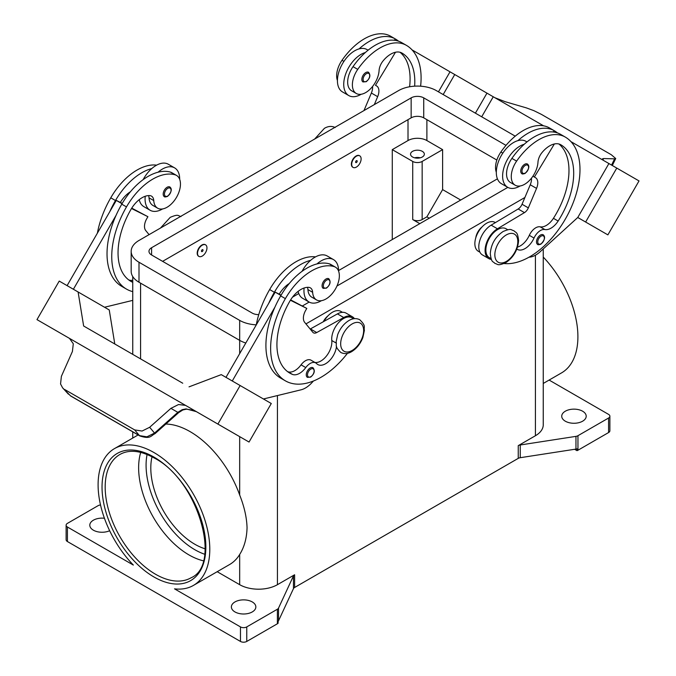 <?xml version="1.0" encoding="UTF-8"?>
<svg xmlns="http://www.w3.org/2000/svg" width="676" height="676" viewBox="0 0 676 676"><rect width="100%" height="100%" fill="white"/><g stroke="black" fill="none" stroke-linecap="round" stroke-linejoin="round"><path stroke-width="1.01" d="M414.633 86.173A62.293 35.963 120 0 0 401.907 53.024L401.907 53.024A22.249 12.844 120 0 0 383.098 60.882A11.12 6.422 120 0 0 379.092 70.481A18.911 10.917 -60 0 1 373.769 84.838A18.911 10.917 -60 0 1 356.294 93.482A18.911 10.917 -60 0 1 357.739 69.374A52.627 30.386 -60 0 1 406.352 45.317A71.191 41.101 -60 0 1 420.616 86.19M356.404 156.173A6.676 3.853 -60 0 1 359.742 155.843A6.676 3.853 -60 0 1 360.764 161.192A6.676 3.853 -60 0 1 356.404 167.073A6.676 3.853 -60 0 1 353.066 167.403A6.676 3.853 -60 0 1 352.044 162.054A6.676 3.853 -60 0 1 356.404 156.173M352.914 167.302A6.676 3.853 -60 0 1 352.754 167.217A6.676 3.853 -60 0 1 351.731 161.877A6.676 3.853 -60 0 1 356.091 155.995A6.676 3.853 -60 0 1 359.429 155.657A6.676 3.853 -60 0 1 359.581 155.759M356.404 162.527A1.115 0.642 -60 0 1 355.618 162.079A1.115 0.642 -60 0 1 356.404 160.711A1.115 0.642 -60 0 1 357.19 161.167A1.115 0.642 -60 0 1 356.404 162.527M516.819 249.072A15.573 8.991 120 0 0 517.267 249.351A15.573 8.991 120 0 0 534.023 238.053A11.12 6.422 -60 0 1 544.848 229.544A15.573 8.991 120 0 0 558.139 221.035A62.293 35.963 120 0 0 560.793 144.757A22.249 12.844 120 0 0 541.983 152.607A11.12 6.422 120 0 0 537.978 162.215A18.911 10.917 -60 0 1 532.654 176.571A18.911 10.917 -60 0 1 515.188 185.216L510.464 182.495A18.911 10.917 -60 0 1 511.901 158.387A52.627 30.386 -60 0 1 524.23 144.267A24.471 14.128 120 0 0 502.614 176.098A24.471 14.128 120 0 0 507.684 187.303L501.389 183.669A24.471 14.128 -60 0 1 496.319 172.464A24.471 14.128 -60 0 1 517.934 140.633A52.627 30.386 -60 0 1 554.227 130.688A52.627 30.386 -60 0 1 554.227 130.696L549.512 127.967L554.227 130.688A71.191 41.101 -60 0 1 557.455 132.927M507.684 187.303A24.471 14.128 120 0 0 520.097 185.984M521.889 173.664A5.56 3.211 -60 0 1 521.035 169.211A5.56 3.211 -60 0 1 524.669 164.31A5.56 3.211 -60 0 1 527.449 164.031C529.84 166.068 529.063 169.203 525.108 173.436C523.089 174.087 522.016 174.163 521.889 173.664M132.749 282.323A62.293 35.963 -60 0 1 130.941 281.393A62.293 35.963 -60 0 1 130.941 209.467A22.249 12.844 -60 0 1 149.751 195.601A11.12 6.422 -60 0 1 151.466 196.108A11.12 6.422 -60 0 1 153.756 200.578A18.911 10.917 120 0 0 157.635 208.183A18.911 10.917 120 0 0 159.08 208.791A18.911 10.917 120 0 0 177.196 196.082A18.911 10.917 120 0 0 176.546 175.43L171.831 172.701A18.911 10.917 120 0 0 170.386 172.093A52.627 30.386 120 0 0 158.066 172.211A52.627 30.386 120 0 0 121.773 204.169A71.191 41.101 120 0 0 116.061 215.348L73.388 289.26M176.546 175.43A18.911 10.917 120 0 0 175.109 174.814A52.627 30.386 120 0 0 126.488 206.898A71.191 41.101 120 0 0 126.488 289.1A71.191 41.101 120 0 0 132.749 291.626M202.242 256.077A6.676 3.853 120 0 0 206.602 250.196A6.676 3.853 120 0 0 205.58 244.847A6.676 3.853 120 0 0 202.242 245.177A6.676 3.853 120 0 0 197.882 251.058A6.676 3.853 120 0 0 198.905 256.407A6.676 3.853 120 0 0 202.242 256.077M198.752 256.314A6.676 3.853 -60 0 1 198.583 256.229A6.676 3.853 -60 0 1 197.561 250.88A6.676 3.853 -60 0 1 201.921 244.999A6.676 3.853 -60 0 1 205.259 244.67A6.676 3.853 -60 0 1 205.411 244.763M202.242 249.723A1.115 0.642 120 0 0 201.456 251.083A1.115 0.642 120 0 0 202.242 251.54A1.115 0.642 120 0 0 203.028 250.179A1.115 0.642 120 0 0 202.242 249.723M336.504 346.23A15.573 8.991 -60 0 1 329.17 360.976A15.573 8.991 -60 0 1 317.779 364.525A15.573 8.991 -60 0 1 316.596 363.587A11.12 6.422 120 0 0 315.743 362.919A11.12 6.422 120 0 0 305.772 367.575A15.573 8.991 -60 0 1 292.48 374.42A62.293 35.963 -60 0 1 289.827 373.127A62.293 35.963 -60 0 1 289.827 301.2A22.249 12.844 -60 0 1 308.636 287.334A11.12 6.422 -60 0 1 310.352 287.841A11.12 6.422 -60 0 1 312.642 292.311A18.911 10.917 120 0 0 316.52 299.916A18.911 10.917 120 0 0 317.965 300.524A18.911 10.917 120 0 0 336.082 287.815A18.911 10.917 120 0 0 335.431 267.155L330.716 264.434A18.911 10.917 120 0 0 329.271 263.826A52.627 30.386 120 0 0 316.951 263.936A24.471 14.128 -60 0 1 333.496 259.609L327.209 255.976A24.471 14.128 120 0 0 310.656 260.311A52.627 30.386 120 0 0 274.363 292.269A71.191 41.101 120 0 0 268.651 303.448L275.183 292.142L280.92 295.454M302.037 271.355A24.471 14.128 -60 0 1 310.656 260.311M321.438 300.676A24.471 14.128 -60 0 1 309.025 301.995A24.471 14.128 -60 0 1 303.955 290.79A24.471 14.128 -60 0 1 304.115 288.001M333.496 259.609A24.471 14.128 -60 0 1 338.566 270.814A24.471 14.128 -60 0 1 338.566 271.059M326.009 279.002A5.56 3.211 120 0 0 322.376 283.903A5.56 3.211 120 0 0 323.229 288.356L326.457 288.128C330.319 284.807 331.096 281.672 328.79 278.723A5.56 3.211 120 0 0 326.009 279.002M412.563 156.993A6.895 3.98 180 0 1 410.543 154.179A6.895 3.98 180 0 1 414.802 150.494A6.895 3.98 180 0 1 422.323 151.356A6.895 3.98 180 0 1 424.342 154.179A6.895 3.98 180 0 1 420.083 157.854A6.895 3.98 180 0 1 412.563 156.993M420.269 157.812A6.895 3.98 0 0 0 414.616 157.812M323.255 321.784A11.12 6.422 -60 0 1 327.945 315.886M307.445 287.325A11.12 6.422 -60 0 1 307.918 289.59A18.911 10.917 120 0 0 311.805 297.186L316.52 299.916M307.403 377.352A5.56 3.211 -60 0 1 306.558 372.89A5.56 3.211 -60 0 1 310.191 367.989A5.56 3.211 -60 0 1 312.971 367.719C315.269 370.659 314.492 373.794 310.63 377.115L307.403 377.352M169.904 186.999A5.56 3.211 120 0 0 167.124 187.269A5.56 3.211 120 0 0 163.491 192.17A5.56 3.211 120 0 0 164.344 196.631C164.479 197.122 165.552 197.046 167.572 196.395C171.518 192.161 172.296 189.026 169.904 186.999M145.23 196.268A24.471 14.128 120 0 0 145.07 199.057A24.471 14.128 120 0 0 150.14 210.261A24.471 14.128 120 0 0 162.553 208.952M179.681 179.326A24.471 14.128 120 0 0 179.681 179.081A24.471 14.128 120 0 0 174.611 167.876A24.471 14.128 120 0 0 158.066 172.211M150.14 210.261L143.844 206.628A24.471 14.128 -60 0 1 139.222 199.665M64.693 389.511L134.676 429.919L142.078 431.043L149.658 427.283L155.032 433.654L178.32 412.918L177.822 412.343L154.534 433.088L146.929 436.814L139.476 435.631L70.456 395.781L62.623 387.855L60.553 383.976L61.389 376.321L72.408 351.486L73.295 343.763L69.493 338.389L173.842 398.629L69.366 338.313A13.351 10.9 -60 0 0 69.07 338.135L36.977 319.621L59.226 281.081L78.103 291.981L83.638 326.001L182.74 383.224M185.807 405.532L199.014 413.163L185.807 405.532A13.351 10.9 -60 0 0 185.503 405.372L178.54 404.527L170.91 408.355L177.822 412.343L182.182 409.681L186.103 408.895L196.353 411.633L201.076 414.363A13.351 10.9 -60 0 0 201.076 414.363L208.183 418.461M178.27 412.875L182.816 409.977A4.453 0.946 -114.4 0 1 182.182 409.681M475.777 237.851A11.12 6.422 -60 0 1 482.106 226.882M515.188 185.216A18.911 10.917 -60 0 1 516.625 161.108A52.627 30.386 -60 0 1 565.237 137.051L560.522 134.321A52.627 30.386 -60 0 0 524.23 144.267M491.097 258.654L489.331 257.632A16.689 9.633 -60 0 1 485.951 248.371A16.689 9.633 -60 0 1 493.793 232.552A16.689 9.633 -60 0 1 506.011 228.733L507.777 229.747M496.319 172.236A18.911 10.917 -60 0 1 500.891 152.024A52.627 30.386 -60 0 1 549.512 127.967L554.227 130.696M479.943 252.216L478.321 251.278A16.689 9.633 -60 0 1 474.941 242.016A16.689 9.633 -60 0 1 482.782 226.198A16.689 9.633 -60 0 1 495.001 222.379L495.407 222.607M537.648 244.425A5.56 3.211 -60 0 1 536.795 239.963A5.56 3.211 -60 0 1 540.428 235.062A5.56 3.211 -60 0 1 543.208 234.783C545.6 236.82 544.822 239.955 540.876 244.188C538.856 244.839 537.775 244.915 537.648 244.425M365.784 72.577A5.56 3.211 -60 0 1 368.564 72.307C370.862 75.247 370.085 78.382 366.223 81.703L363.004 81.94A5.56 3.211 -60 0 1 362.15 77.478A5.56 3.211 -60 0 1 365.784 72.577M361.212 94.251A24.471 14.128 -60 0 1 348.791 95.569A24.471 14.128 -60 0 1 343.729 84.365A24.471 14.128 -60 0 1 365.344 52.534A52.627 30.386 -60 0 1 401.637 42.596L406.352 45.317L401.637 42.596M348.791 95.569L342.504 91.936A24.471 14.128 120 0 1 337.434 80.731A24.471 14.128 120 0 1 359.049 48.9A24.471 14.128 -60 0 1 366.975 49.551L368.09 50.193M494.9 97.724L505.09 101.679L526.342 107.881L533.922 110.678L541.324 114.337L611.307 154.745L615.718 158.53L614.611 158.843L611.569 165.079M602.865 159.815L603.592 158.547L602.468 158.852L603.516 160.432M203.29 560.784A71.191 41.101 60 0 1 188.976 554.92A71.191 41.101 60 0 1 138.631 467.733A71.191 41.101 60 0 1 140.718 452.396M152.024 456.782A62.293 35.963 -120 0 0 194.849 544.264A62.293 35.963 -120 0 0 205.149 548.802M67.423 527.01A4.453 2.569 180 0 1 66.121 525.193L66.121 539.727A4.453 2.569 0 0 0 67.423 541.544L67.423 527.01L133.358 565.077A78.982 45.596 60 0 1 98.096 484.776A78.982 45.596 60 0 1 114.455 448.619A78.982 45.596 60 0 1 175.312 469.778A78.982 45.596 60 0 1 209.788 549.258A78.982 45.596 60 0 1 193.429 585.416A78.982 45.596 60 0 1 174.526 588.847L240.47 626.914L240.47 641.448A4.453 2.569 0 0 0 243.613 642.2A4.453 2.569 0 0 0 246.757 641.448L246.757 626.914A4.453 2.569 180 0 1 243.613 627.666A4.453 2.569 180 0 1 240.47 626.914M165.831 424.038A78.982 45.596 60 0 1 239.676 495.001C244.306 506.696 246.757 517.613 247.053 527.745C246.757 538.214 244.306 547.129 239.676 554.472A78.982 45.596 60 0 1 229.612 564.528L193.429 585.416M543.25 257.066A78.982 45.596 60 0 1 577.904 336.733A78.982 45.596 60 0 1 561.545 372.89L543.25 383.453M66.121 525.193A4.453 2.569 180 0 1 67.423 523.376L98.045 505.699A4.453 2.569 180 0 1 98.966 505.293A4.453 2.569 180 0 1 100.04 505.031L100.521 504.955M577.955 450.233L577.955 435.699A4.453 2.569 180 0 1 577.034 436.105A4.453 2.569 180 0 1 575.96 436.366L575.96 449.084A4.453 2.569 0 0 0 577 448.839L577 450.655A4.453 2.569 0 0 0 577.034 450.638A4.453 2.569 0 0 0 577.955 450.233L608.577 432.555A4.453 2.569 0 0 0 609.879 430.739L609.879 416.205A4.453 2.569 180 0 1 608.577 418.022L608.577 432.555M549.123 380.064L608.577 414.388A4.453 2.569 180 0 1 609.879 416.205M277.38 609.237L277.38 623.771A4.453 2.569 0 0 0 278.081 623.238A4.453 2.569 0 0 0 278.106 623.213L278.106 621.396A4.453 2.569 0 0 0 278.529 620.805L293.46 588.635A4.453 2.569 180 0 1 293.908 588.01A4.453 2.569 180 0 1 294.609 587.478L294.609 574.769A4.453 2.569 0 0 0 293.908 575.301A4.453 2.569 0 0 0 293.46 575.918L278.529 608.087A4.453 2.569 180 0 1 278.081 608.704A4.453 2.569 180 0 1 277.38 609.237L246.757 626.914M518.247 445.645L518.247 458.362A4.453 2.569 180 0 1 519.176 457.956A4.453 2.569 180 0 1 520.25 457.703L520.25 444.985A4.453 2.569 0 0 0 519.176 445.239A4.453 2.569 0 0 0 518.247 445.645L535.426 435.733A26.694 15.413 0 0 0 543.25 424.832L543.25 248.937M582.619 411.211A12.236 7.064 180 0 1 586.202 416.205A12.236 7.064 180 0 1 578.648 422.728A12.236 7.064 180 0 1 565.313 421.199A12.236 7.064 180 0 1 561.731 416.205A12.236 7.064 180 0 1 569.285 409.681A12.236 7.064 180 0 1 582.619 411.211M109.647 530.719A12.236 7.064 180 0 1 93.381 530.187A12.236 7.064 180 0 1 89.798 525.193A12.236 7.064 180 0 1 104.434 518.264M252.266 601.936A12.236 7.064 180 0 1 255.849 606.938A12.236 7.064 180 0 1 248.295 613.462A12.236 7.064 180 0 1 234.961 611.932A12.236 7.064 180 0 1 231.378 606.938A12.236 7.064 180 0 1 238.932 600.406A12.236 7.064 180 0 1 252.266 601.936M217.19 571.702L239.676 584.681A26.694 15.413 0 0 0 277.43 584.681L294.609 574.769M277.38 623.771L246.757 641.448M518.247 458.362L294.609 587.478M577 450.655L574.634 449.287M577.955 435.699L608.577 418.022M575.96 449.084L520.25 457.703M520.25 444.985L575.96 436.366M240.47 641.448L67.423 541.544M419.804 223.655L412.723 219.573A6.676 3.853 0 0 0 422.162 219.573L426.886 216.844L442.611 189.601L460.702 200.045M429.243 218.204L426.886 216.844M392.274 239.549L392.274 149.633L412.723 161.437A6.676 3.853 0 0 0 422.162 161.437L442.611 149.633L442.611 189.601M392.274 149.633L408.008 140.549A13.351 7.706 180 0 1 426.886 140.549L442.611 149.633M603.592 158.547L614.611 158.843M639.023 180.931L607.876 234.876L577.76 217.495L608.907 163.541L570.95 141.63L639.023 180.931M435.859 63.637L493.26 96.778L481.701 116.796L493.252 96.769L543.572 125.82M529.004 257.193L529.291 257.176A22.249 12.844 120 0 0 540.082 251.818L577.76 217.486L585.627 222.032L616.774 168.087M585.627 222.032L607.876 234.876M475.405 113.162L486.965 93.144M443.177 94.555L454.737 74.537M438.462 91.835L450.022 71.817L412.064 49.897M395.697 40.45L394.53 39.774L394.243 40.247M356.294 93.482L351.579 90.761A18.911 10.917 -60 0 1 353.016 66.654A52.627 30.386 -60 0 1 365.344 52.534M337.434 80.503A18.911 10.917 -60 0 1 342.005 60.291A52.627 30.386 -60 0 1 390.627 36.234L395.342 38.963A71.191 41.101 -60 0 1 398.57 41.194M535.493 177.678L532.916 176.191L535.493 177.678A11.12 6.422 -60 0 1 536.55 188.401L528.336 207.878A6.676 3.853 -60 0 1 524.458 212.619L497.443 228.784A17.796 10.275 120 0 0 486.002 244.484A17.796 10.275 120 0 0 488.773 258.595L482.478 254.962A17.796 10.275 -60 0 1 479.707 240.85A17.796 10.275 -60 0 1 491.148 225.15L518.162 208.985A6.676 3.853 120 0 0 522.049 204.245L530.254 184.768A11.12 6.422 120 0 0 531.463 178.185M553.129 131.981L553.416 131.507L554.582 132.183M554.362 143.971L534.378 177.036M488.773 258.595A17.796 10.275 120 0 0 491.401 259.398M517.529 247.061A15.573 8.991 120 0 0 529.308 235.332A11.12 6.422 -60 0 1 540.124 226.823A15.573 8.991 120 0 0 553.424 218.314A62.293 35.963 120 0 0 558.891 143.98M565.237 137.051L560.522 134.321L565.237 137.051A71.191 41.101 -60 0 1 569.429 211.351A71.191 41.101 -60 0 1 504.042 263.53M182.841 409.96A4.453 0.946 -114.4 0 1 182.816 409.977L186.432 409.157L193.251 410.239L196.336 411.625M134.676 429.919L139.476 435.631A4.453 2.569 120 0 0 139.847 435.935A4.453 2.569 120 0 0 139.856 435.944A4.453 2.569 120 0 0 139.957 435.995M70.828 396.094L70.456 395.781A4.453 2.569 120 0 0 70.828 396.094A4.453 2.569 120 0 0 70.836 396.094L139.856 435.944C150.697 439.501 150.79 435.657 155.024 433.654L155.024 433.654M149.658 427.283L170.91 408.355M199.014 413.163L249.038 442.045L271.287 403.513L221.263 374.631L189.035 386.858M214.469 422.103L236.718 434.947L214.478 422.094M185.63 405.439L173.969 398.705M217.892 424.063L240.141 385.531M185.503 405.372L173.842 398.637M69.501 338.389L49.297 326.728L69.645 338.482M232.274 380.994L274.946 307.081A71.191 41.101 120 0 0 280.658 378.112L285.373 380.833A71.191 41.101 120 0 0 347.447 353.328M268.651 303.448L225.978 377.36M114.776 343.974L109.25 309.963L78.103 291.981M67.093 285.627L116.289 200.409L120.328 202.428A22.249 12.844 -60 0 1 130.417 191.747M122.026 203.73L116.289 200.409M116.061 215.348A71.191 41.101 120 0 0 121.773 286.379L126.488 289.1M104.543 307.242L132.749 300.372M148.559 195.592A11.12 6.422 -60 0 1 149.033 197.857A18.911 10.917 120 0 0 152.92 205.453L157.635 208.183M143.151 179.622A24.471 14.128 -60 0 1 151.77 168.577A24.471 14.128 -60 0 1 168.316 164.243L174.611 167.876M156.612 165.155A52.627 30.386 120 0 0 110.763 197.814A71.191 41.101 120 0 0 97.386 233.161M313.436 381.002L311.889 382.7A22.249 12.844 -60 0 1 301.099 389.798L263.429 398.975M315.743 362.919L311.028 360.19A11.12 6.422 120 0 0 301.057 364.846A15.573 8.991 -60 0 1 287.756 371.69A62.293 35.963 -60 0 1 287.553 371.606M353.616 318.759L351.85 317.737A16.689 9.633 120 0 0 338.372 322.891A16.689 9.633 120 0 0 331.789 340.527A15.573 8.991 -60 0 1 326.702 355.703A15.573 8.991 -60 0 1 314.94 362.454M290.401 300.237L306.794 308.425L305.687 310.352A11.12 6.422 120 0 0 304.631 322.3L312.836 332.288A6.676 3.853 120 0 0 313.47 332.829A6.676 3.853 120 0 0 316.723 332.55L343.738 317.526A17.796 10.275 -60 0 1 352.407 316.774A17.796 10.275 -60 0 1 354.418 318.649M290.629 299.865L306.794 308.425M281.123 295.108L279.213 294.161A22.249 12.844 -60 0 1 289.303 283.481M275.183 292.142L279.213 294.161M352.407 316.774L346.112 313.14A17.796 10.275 120 0 0 337.442 313.892L310.428 328.916A6.676 3.853 -60 0 1 310.174 329.051M316.951 263.936A52.627 30.386 120 0 0 280.658 295.902A71.191 41.101 120 0 0 274.946 307.081M342.462 312.32L340.839 311.382A16.689 9.633 120 0 0 323.931 321.413M315.498 256.888A52.627 30.386 120 0 0 269.648 289.548A71.191 41.101 120 0 0 256.272 324.894M335.431 267.155A18.911 10.917 120 0 0 333.995 266.547A52.627 30.386 120 0 0 285.373 298.631A71.191 41.101 120 0 0 285.373 380.833M524.889 197.493L305.949 323.897M245.81 343.011A26.694 15.413 180 0 1 239.676 340.366L139.002 282.238A26.694 15.413 180 0 1 131.178 271.338L131.178 251.354A26.694 15.413 180 0 1 139.002 240.453L398.57 90.601A26.694 15.413 180 0 1 436.324 90.601L515.239 136.163M496.843 160.051L423.734 117.844A8.898 5.138 0 0 0 411.152 117.844L162.595 261.35M258.756 314.619A8.898 5.138 180 0 1 252.266 313.115L151.585 254.987A8.898 5.138 180 0 1 148.982 251.354A8.898 5.138 180 0 1 151.585 247.72L411.152 97.868A8.898 5.138 180 0 1 423.734 97.868L506.003 145.365M497.418 178.844L338.566 270.561M298.767 293.536L292.531 297.136M256.28 324.843A26.694 15.413 180 0 1 239.676 320.382L139.002 262.254A26.694 15.413 180 0 1 131.178 251.354M507.811 187.379L336.952 286.016M309.16 302.071L302.468 305.924M298.108 291.39A24.471 14.128 120 0 0 302.73 298.361L309.025 301.995M151.77 168.577A52.627 30.386 120 0 0 115.478 200.535A71.191 41.101 120 0 0 109.766 211.715M132.749 280.177A15.573 8.991 -60 0 1 128.871 279.957A62.293 35.963 -60 0 1 128.668 279.881M120.328 202.428L122.229 203.383M131.744 208.132L147.909 216.692L131.516 208.504M149.083 234.631L145.746 230.567A11.12 6.422 -60 0 1 146.802 218.618L147.909 216.692M517.934 140.633A24.471 14.128 -60 0 1 525.86 141.284L526.976 141.926M359.049 48.9A52.627 30.386 -60 0 1 395.342 38.963L390.627 36.234M409.588 86.765A62.293 35.963 120 0 0 399.998 52.246M374.318 104.594L377.664 96.668A11.12 6.422 120 0 0 376.608 85.945L375.493 85.303L395.477 52.246M372.569 86.452A11.12 6.422 -60 0 1 371.369 93.034L363.975 110.568M376.608 85.945L375.493 85.303M506.324 234.918A16.241 9.38 -60 0 1 517.808 241.543A16.241 9.38 -60 0 1 506.324 261.435A16.241 9.38 -60 0 1 494.84 254.81A16.241 9.38 -60 0 1 506.324 234.918M147.081 454.483A68.969 39.816 -120 0 0 194.849 549.715A68.969 39.816 -120 0 0 204.667 554.236M525.294 173.031A4.673 2.696 -60 0 1 521.99 171.121A4.673 2.696 -60 0 1 525.294 165.4A4.673 2.696 -60 0 1 528.598 167.31A4.673 2.696 -60 0 1 525.294 173.031M170.386 172.093L175.109 174.814M326.643 280.092A4.673 2.696 120 0 0 323.339 285.813A4.673 2.696 120 0 0 326.643 287.722A4.673 2.696 120 0 0 329.947 282.002A4.673 2.696 120 0 0 326.643 280.092M352.162 323.922A16.241 9.38 120 0 0 340.67 343.814A16.241 9.38 120 0 0 352.162 350.447A16.241 9.38 120 0 0 363.646 330.556A16.241 9.38 120 0 0 352.162 323.922M312.642 292.311L307.918 289.59M310.816 369.079A4.673 2.696 120 0 0 307.512 374.808A4.673 2.696 120 0 0 310.816 376.709A4.673 2.696 120 0 0 314.12 370.989A4.673 2.696 120 0 0 310.816 369.079M167.758 195.989A4.673 2.696 120 0 0 171.062 190.269A4.673 2.696 120 0 0 167.758 188.359A4.673 2.696 120 0 0 164.454 194.08A4.673 2.696 120 0 0 167.758 195.989M516.625 161.108L511.901 158.387M502.8 153.131L500.891 152.024M541.062 243.782A4.673 2.696 -60 0 1 537.758 241.873A4.673 2.696 -60 0 1 541.062 236.152A4.673 2.696 -60 0 1 544.366 238.062A4.673 2.696 -60 0 1 541.062 243.782M366.409 73.667A4.673 2.696 -60 0 1 369.713 75.577A4.673 2.696 -60 0 1 366.409 81.297A4.673 2.696 -60 0 1 363.105 79.388A4.673 2.696 -60 0 1 366.409 73.667M105.177 487.05A71.191 41.101 60 0 1 119.922 454.458C129.15 449.287 140.65 450.495 154.407 458.091C197.958 480.197 222.125 564.621 191.114 577.76A71.191 41.101 60 0 1 155.514 574.237A71.191 41.101 60 0 1 105.177 487.05M153.942 576.966A73.414 42.385 -120 0 0 205.859 546.994A73.414 42.385 -120 0 0 153.942 457.077A73.414 42.385 -120 0 0 102.034 487.05A73.414 42.385 -120 0 0 153.942 576.966M293.46 575.918L293.46 588.635M278.529 620.805L278.529 608.087M535.426 255.215L535.426 435.733M277.43 395.561L277.43 584.681M140.574 283.143L140.574 358.871M239.676 320.382L239.676 353.632M239.676 436.645L239.676 495.001M239.676 554.472L239.676 584.681M422.162 161.437L422.162 219.573M426.886 140.549L426.886 119.66M530.254 184.768L536.55 188.401M522.049 204.245L528.336 207.878M518.162 208.985L524.458 212.619M491.148 225.15L497.443 228.784M534.023 238.053L529.308 235.332M544.848 229.544L540.124 226.823M558.139 221.035L553.424 218.314M154.981 433.612L153.832 432.327M310.428 328.916L316.723 332.55M337.442 313.892L343.738 317.526M274.363 292.269L269.648 289.548M336.116 343.028L331.789 340.527M305.772 367.575L301.057 364.846M292.48 374.42L287.756 371.69M333.995 266.547L329.271 263.826M285.373 298.631L280.658 295.902M412.723 161.437L412.723 219.573M408.008 140.549L408.008 119.66M151.585 254.987L151.585 247.72M411.152 117.844L411.152 97.868M423.734 117.844L423.734 97.868M139.002 282.238L139.002 262.254M110.763 197.814L115.478 200.535M121.773 204.169L126.488 206.898M149.033 197.857L153.756 200.578M128.871 279.957L132.749 282.205M342.005 60.291L343.915 61.398M353.016 66.654L357.739 69.374M377.664 96.668L371.369 93.034M160.499 228.04L170.225 217.351C178.963 213.667 177.805 215.923 181.016 216.54M359.725 319.714C356.303 318.024 352.703 318.295 348.934 320.525C343.898 323.635 340.146 328.342 337.679 334.645L336.141 341.811C337.045 345.63 334.088 345.935 340.814 352.475C344.236 354.165 347.836 353.903 351.605 351.664C356.641 348.554 360.392 343.847 362.86 337.544L364.398 330.378C363.494 326.559 366.451 326.263 359.725 319.714M513.895 230.71C516.067 233.203 517.461 231.133 518.593 240.529C517.85 249.968 513.574 257.345 505.775 262.66C497.037 266.336 498.195 264.088 494.984 263.463C492.804 260.97 491.41 263.048 490.286 253.644C491.021 244.205 495.297 236.837 503.105 231.513C511.842 227.837 510.676 230.085 513.895 230.71M335.186 127.536C331.764 125.837 328.164 126.108 324.395 128.339L314.67 139.036M615.718 158.53L612.312 165.51M114.455 448.619L138.132 434.947M132.749 438.056L132.749 431.846M132.749 354.351L132.749 276.552M62.623 387.855L68.403 394.15"/></g></svg>
